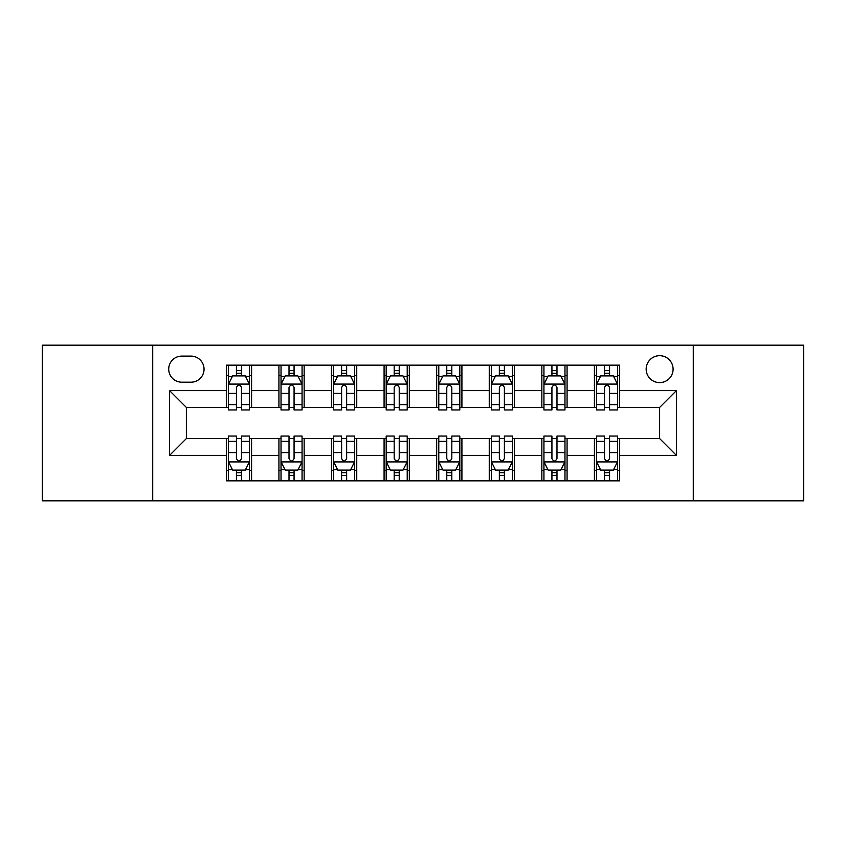 <?xml version="1.0" encoding="UTF-8"?>
<svg xmlns="http://www.w3.org/2000/svg" width="846" height="846" viewBox="0 0 846 846"><rect width="100%" height="100%" fill="white"/><g stroke="black" fill="none" stroke-linecap="round" stroke-linejoin="round"><path stroke-width="1.27" d="M659.626 355.69A13.462 13.462 0 0 0 646.164 369.152A13.462 13.462 0 0 0 659.626 382.614A13.462 13.462 0 0 0 673.088 369.152A13.462 13.462 0 0 0 659.626 355.69M693.276 500.821L803.7 500.821L803.7 345.179L693.276 345.179L693.276 500.821L152.724 500.821L152.724 345.179L42.3 345.179L42.3 500.821L152.724 500.821M181.753 382.191L191.006 382.191A13.039 13.039 0 0 0 204.045 369.152A13.039 13.039 0 0 0 191.006 356.113L181.753 356.113A13.039 13.039 0 0 0 168.714 369.152A13.039 13.039 0 0 0 181.753 382.191M693.276 345.179L152.724 345.179M226.337 455.391L169.549 455.391L169.549 390.609L226.337 390.609L226.337 407.434L186.374 407.434L186.374 438.566L226.337 438.566L226.337 480.845L619.663 480.845L619.663 438.566L659.626 438.566L659.626 407.434L619.663 407.434L619.663 390.609L676.451 390.609L676.451 455.391L619.663 455.391M619.663 390.609L619.663 365.155L226.337 365.155L226.337 390.609M594.421 365.155L594.421 407.434L596.525 407.434M604.52 407.434L609.564 407.434M617.559 407.434L619.663 407.434M594.421 407.434L564.969 407.434M541.842 365.155L541.842 407.434L543.936 407.434M551.93 407.434L556.985 407.434M541.842 407.434L512.39 407.434M489.252 365.155L489.252 407.434L491.357 407.434M499.352 407.434L504.396 407.434M489.252 407.434L459.812 407.434M436.673 365.155L436.673 407.434L438.778 407.434M446.773 407.434L451.817 407.434M436.673 407.434L407.222 407.434M384.084 365.155L384.084 407.434L386.188 407.434M394.183 407.434L399.227 407.434M384.084 407.434L354.643 407.434M331.505 365.155L331.505 407.434L333.61 407.434M341.604 407.434L346.649 407.434M331.505 407.434L302.064 407.434M278.926 365.155L278.926 407.434L281.031 407.434M289.015 407.434L294.07 407.434M278.926 407.434L249.475 407.434M226.337 407.434L228.441 407.434M236.436 407.434L241.48 407.434M226.337 438.566L228.441 438.566M236.436 438.566L241.48 438.566M249.475 438.566L251.579 438.566L251.579 480.845M281.031 438.566L251.579 438.566M289.015 438.566L294.07 438.566M302.064 438.566L304.158 438.566L304.158 480.845M333.61 438.566L304.158 438.566M341.604 438.566L346.649 438.566M354.643 438.566L356.748 438.566L356.748 480.845M386.188 438.566L356.748 438.566M394.183 438.566L399.227 438.566M407.222 438.566L409.327 438.566L409.327 480.845M438.778 438.566L409.327 438.566M446.773 438.566L451.817 438.566M459.812 438.566L461.916 438.566L461.916 480.845M491.357 438.566L461.916 438.566M499.352 438.566L504.396 438.566M512.39 438.566L514.495 438.566L514.495 480.845M543.936 438.566L514.495 438.566M551.93 438.566L556.985 438.566M564.969 438.566L567.074 438.566L567.074 480.845M596.525 438.566L567.074 438.566M604.52 438.566L609.564 438.566M617.559 438.566L619.663 438.566M251.579 365.155L251.579 407.434M226.337 375.677L228.441 375.677M236.436 375.677L241.48 375.677M249.475 375.677L251.579 375.677M226.337 470.323L228.441 470.323M236.436 470.323L241.48 470.323M249.475 470.323L251.579 470.323M278.926 438.566L278.926 480.845M304.158 365.155L304.158 407.434M278.926 375.677L281.031 375.677M289.015 375.677L294.07 375.677M302.064 375.677L304.158 375.677M278.926 470.323L281.031 470.323M289.015 470.323L294.07 470.323M302.064 470.323L304.158 470.323M331.505 438.566L331.505 480.845M331.505 470.323L333.61 470.323M341.604 470.323L346.649 470.323M354.643 470.323L356.748 470.323M356.748 365.155L356.748 407.434M331.505 375.677L333.61 375.677M341.604 375.677L346.649 375.677M354.643 375.677L356.748 375.677M384.084 438.566L384.084 480.845M384.084 470.323L386.188 470.323M394.183 470.323L399.227 470.323M407.222 470.323L409.327 470.323M409.327 365.155L409.327 407.434M384.084 375.677L386.188 375.677M394.183 375.677L399.227 375.677M407.222 375.677L409.327 375.677M436.673 438.566L436.673 480.845M436.673 470.323L438.778 470.323M446.773 470.323L451.817 470.323M459.812 470.323L461.916 470.323M461.916 365.155L461.916 407.434M436.673 375.677L438.778 375.677M446.773 375.677L451.817 375.677M459.812 375.677L461.916 375.677M489.252 438.566L489.252 480.845M489.252 470.323L491.357 470.323M499.352 470.323L504.396 470.323M512.39 470.323L514.495 470.323M514.495 365.155L514.495 407.434M489.252 375.677L491.357 375.677M499.352 375.677L504.396 375.677M512.39 375.677L514.495 375.677M541.842 438.566L541.842 480.845M541.842 470.323L543.936 470.323M551.93 470.323L556.985 470.323M564.969 470.323L567.074 470.323M567.074 365.155L567.074 407.434M541.842 375.677L543.936 375.677M551.93 375.677L556.985 375.677M564.969 375.677L567.074 375.677M594.421 438.566L594.421 480.845M594.421 470.323L596.525 470.323M604.52 470.323L609.564 470.323M617.559 470.323L619.663 470.323M594.421 375.677L596.525 375.677M604.52 375.677L609.564 375.677M617.559 375.677L619.663 375.677M186.374 407.434L169.549 390.609M186.374 438.566L169.549 455.391M676.451 390.609L659.626 407.434M676.451 455.391L659.626 438.566M241.48 370.633L236.436 370.633M249.475 404.684L241.48 404.684L241.48 409.961L249.475 409.961L249.475 384.296L245.266 375.888L232.65 375.888L228.441 384.296L228.441 409.961L236.436 409.961L236.436 404.684L228.441 404.684M228.441 384.296L228.441 365.155M249.475 384.296L249.475 365.155M236.436 375.888L236.436 365.155M241.48 365.155L241.48 375.888M241.48 404.684L241.48 387.457C239.799 384.211 238.117 384.211 236.436 387.457L236.436 404.684M236.436 475.367L241.48 475.367M228.441 441.316L236.436 441.316L236.436 436.039L228.441 436.039L228.441 461.705L232.65 470.112L245.266 470.112L249.475 461.705L249.475 436.039L241.48 436.039L241.48 441.316L249.475 441.316M249.475 461.705L249.475 480.845M228.441 461.705L228.441 480.845M241.48 470.112L241.48 480.845M236.436 480.845L236.436 470.112M236.436 441.316L236.436 458.543C238.117 461.789 239.799 461.789 241.48 458.543L241.48 441.316M294.07 370.633L289.015 370.633M302.064 404.684L294.07 404.684L294.07 409.961L302.064 409.961L302.064 384.296L297.855 375.888L285.229 375.888L281.031 384.296L281.031 409.961L289.015 409.961L289.015 404.684L281.031 404.684M281.031 384.296L281.031 365.155M302.064 384.296L302.064 365.155M289.015 375.888L289.015 365.155M294.07 365.155L294.07 375.888M294.07 404.684L294.07 387.457C292.388 384.211 290.707 384.211 289.015 387.457L289.015 404.684M346.649 370.633L341.604 370.633M354.643 404.684L346.649 404.684L346.649 409.961L354.643 409.961L354.643 384.296L350.434 375.888L337.818 375.888L333.61 384.296L333.61 409.961L341.604 409.961L341.604 404.684L333.61 404.684M333.61 384.296L333.61 365.155M354.643 384.296L354.643 365.155M341.604 375.888L341.604 365.155M346.649 365.155L346.649 375.888M346.649 404.684L346.649 387.457C344.967 384.211 343.286 384.211 341.604 387.457L341.604 404.684M399.227 370.633L394.183 370.633M407.222 404.684L399.227 404.684L399.227 409.961L407.222 409.961L407.222 384.296L403.013 375.888L390.397 375.888L386.188 384.296L386.188 409.961L394.183 409.961L394.183 404.684L386.188 404.684M386.188 384.296L386.188 365.155M407.222 384.296L407.222 365.155M394.183 375.888L394.183 365.155M399.227 365.155L399.227 375.888M399.227 404.684L399.227 387.457C397.557 384.211 395.865 384.211 394.183 387.457L394.183 404.684M289.015 475.367L294.07 475.367M281.031 441.316L289.015 441.316L289.015 436.039L281.031 436.039L281.031 461.705L285.229 470.112L297.855 470.112L302.064 461.705L302.064 436.039L294.07 436.039L294.07 441.316L302.064 441.316M302.064 461.705L302.064 480.845M281.031 461.705L281.031 480.845M294.07 470.112L294.07 480.845M289.015 480.845L289.015 470.112M289.015 441.316L289.015 458.543C290.696 461.789 292.378 461.789 294.07 458.543L294.07 441.316M341.604 475.367L346.649 475.367M333.61 441.316L341.604 441.316L341.604 436.039L333.61 436.039L333.61 461.705L337.818 470.112L350.434 470.112L354.643 461.705L354.643 436.039L346.649 436.039L346.649 441.316L354.643 441.316M354.643 461.705L354.643 480.845M333.61 461.705L333.61 480.845M346.649 470.112L346.649 480.845M341.604 480.845L341.604 470.112M341.604 441.316L341.604 458.543C343.286 461.789 344.967 461.789 346.649 458.543L346.649 441.316M394.183 475.367L399.227 475.367M386.188 441.316L394.183 441.316L394.183 436.039L386.188 436.039L386.188 461.705L390.397 470.112L403.013 470.112L407.222 461.705L407.222 436.039L399.227 436.039L399.227 441.316L407.222 441.316M407.222 461.705L407.222 480.845M386.188 461.705L386.188 480.845M399.227 470.112L399.227 480.845M394.183 480.845L394.183 470.112M394.183 441.316L394.183 458.543C395.865 461.789 397.546 461.789 399.227 458.543L399.227 441.316M451.817 370.633L446.773 370.633M459.812 404.684L451.817 404.684L451.817 409.961L459.812 409.961L459.812 384.296L455.603 375.888L442.987 375.888L438.778 384.296L438.778 409.961L446.773 409.961L446.773 404.684L438.778 404.684M438.778 384.296L438.778 365.155M459.812 384.296L459.812 365.155M446.773 375.888L446.773 365.155M451.817 365.155L451.817 375.888M451.817 404.684L451.817 387.457C450.135 384.211 448.454 384.211 446.773 387.457L446.773 404.684M446.773 475.367L451.817 475.367M438.778 441.316L446.773 441.316L446.773 436.039L438.778 436.039L438.778 461.705L442.987 470.112L455.603 470.112L459.812 461.705L459.812 436.039L451.817 436.039L451.817 441.316L459.812 441.316M459.812 461.705L459.812 480.845M438.778 461.705L438.778 480.845M451.817 470.112L451.817 480.845M446.773 480.845L446.773 470.112M446.773 441.316L446.773 458.543C448.443 461.789 450.135 461.789 451.817 458.543L451.817 441.316M504.396 370.633L499.352 370.633M512.39 404.684L504.396 404.684L504.396 409.961L512.39 409.961L512.39 384.296L508.182 375.888L495.566 375.888L491.357 384.296L491.357 409.961L499.352 409.961L499.352 404.684L491.357 404.684M491.357 384.296L491.357 365.155M512.39 384.296L512.39 365.155M499.352 375.888L499.352 365.155M504.396 365.155L504.396 375.888M504.396 404.684L504.396 387.457C502.714 384.211 501.033 384.211 499.352 387.457L499.352 404.684M556.985 370.633L551.93 370.633M564.969 404.684L556.985 404.684L556.985 409.961L564.969 409.961L564.969 384.296L560.771 375.888L548.145 375.888L543.936 384.296L543.936 409.961L551.93 409.961L551.93 404.684L543.936 404.684M543.936 384.296L543.936 365.155M564.969 384.296L564.969 365.155M551.93 375.888L551.93 365.155M556.985 365.155L556.985 375.888M556.985 404.684L556.985 387.457C555.304 384.211 553.622 384.211 551.93 387.457L551.93 404.684M609.564 370.633L604.52 370.633M617.559 404.684L609.564 404.684L609.564 409.961L617.559 409.961L617.559 384.296L613.35 375.888L600.734 375.888L596.525 384.296L596.525 409.961L604.52 409.961L604.52 404.684L596.525 404.684M596.525 384.296L596.525 365.155M617.559 384.296L617.559 365.155M604.52 375.888L604.52 365.155M609.564 365.155L609.564 375.888M609.564 404.684L609.564 387.457C607.883 384.211 606.201 384.211 604.52 387.457L604.52 404.684M499.352 475.367L504.396 475.367M491.357 441.316L499.352 441.316L499.352 436.039L491.357 436.039L491.357 461.705L495.566 470.112L508.182 470.112L512.39 461.705L512.39 436.039L504.396 436.039L504.396 441.316L512.39 441.316M512.39 461.705L512.39 480.845M491.357 461.705L491.357 480.845M504.396 470.112L504.396 480.845M499.352 480.845L499.352 470.112M499.352 441.316L499.352 458.543C501.033 461.789 502.714 461.789 504.396 458.543L504.396 441.316M551.93 475.367L556.985 475.367M543.936 441.316L551.93 441.316L551.93 436.039L543.936 436.039L543.936 461.705L548.145 470.112L560.771 470.112L564.969 461.705L564.969 436.039L556.985 436.039L556.985 441.316L564.969 441.316M564.969 461.705L564.969 480.845M543.936 461.705L543.936 480.845M556.985 470.112L556.985 480.845M551.93 480.845L551.93 470.112M551.93 441.316L551.93 458.543C553.612 461.789 555.293 461.789 556.985 458.543L556.985 441.316M604.52 475.367L609.564 475.367M596.525 441.316L604.52 441.316L604.52 436.039L596.525 436.039L596.525 461.705L600.734 470.112L613.35 470.112L617.559 461.705L617.559 436.039L609.564 436.039L609.564 441.316L617.559 441.316M617.559 461.705L617.559 480.845M596.525 461.705L596.525 480.845M609.564 470.112L609.564 480.845M604.52 480.845L604.52 470.112M604.52 441.316L604.52 458.543C606.201 461.789 607.883 461.789 609.564 458.543L609.564 441.316M278.926 455.391L251.579 455.391M278.926 390.609L251.579 390.609M331.505 390.609L304.158 390.609M331.505 455.391L304.158 455.391M384.084 390.609L356.748 390.609M384.084 455.391L356.748 455.391M436.673 390.609L409.327 390.609M436.673 455.391L409.327 455.391M489.252 390.609L461.916 390.609M489.252 455.391L461.916 455.391M541.842 390.609L514.495 390.609M541.842 455.391L514.495 455.391M594.421 390.609L567.074 390.609M594.421 455.391L567.074 455.391M249.369 384.084L228.547 384.084M228.441 376.385L232.396 376.385M245.52 376.385L249.475 376.385M236.436 393.411L228.441 393.411M249.475 393.411L241.48 393.411M241.48 373.308L236.436 373.308M228.547 461.916L249.369 461.916M249.475 469.615L245.52 469.615M232.396 469.615L228.441 469.615M241.48 452.589L249.475 452.589M228.441 452.589L236.436 452.589M236.436 472.692L241.48 472.692M301.959 384.084L281.136 384.084M281.031 376.385L284.986 376.385M298.109 376.385L302.064 376.385M289.015 393.411L281.031 393.411M302.064 393.411L294.07 393.411M294.07 373.308L289.015 373.308M354.537 384.084L333.715 384.084M333.61 376.385L337.565 376.385M350.688 376.385L354.643 376.385M341.604 393.411L333.61 393.411M354.643 393.411L346.649 393.411M346.649 373.308L341.604 373.308M407.116 384.084L386.294 384.084M386.188 376.385L390.143 376.385M403.267 376.385L407.222 376.385M394.183 393.411L386.188 393.411M407.222 393.411L399.227 393.411M399.227 373.308L394.183 373.308M281.136 461.916L301.959 461.916M302.064 469.615L298.109 469.615M284.986 469.615L281.031 469.615M294.07 452.589L302.064 452.589M281.031 452.589L289.015 452.589M289.015 472.692L294.07 472.692M333.715 461.916L354.537 461.916M354.643 469.615L350.688 469.615M337.565 469.615L333.61 469.615M346.649 452.589L354.643 452.589M333.61 452.589L341.604 452.589M341.604 472.692L346.649 472.692M386.294 461.916L407.116 461.916M407.222 469.615L403.267 469.615M390.143 469.615L386.188 469.615M399.227 452.589L407.222 452.589M386.188 452.589L394.183 452.589M394.183 472.692L399.227 472.692M459.706 384.084L438.884 384.084M438.778 376.385L442.733 376.385M455.857 376.385L459.812 376.385M446.773 393.411L438.778 393.411M459.812 393.411L451.817 393.411M451.817 373.308L446.773 373.308M438.884 461.916L459.706 461.916M459.812 469.615L455.857 469.615M442.733 469.615L438.778 469.615M451.817 452.589L459.812 452.589M438.778 452.589L446.773 452.589M446.773 472.692L451.817 472.692M512.285 384.084L491.463 384.084M491.357 376.385L495.312 376.385M508.435 376.385L512.39 376.385M499.352 393.411L491.357 393.411M512.39 393.411L504.396 393.411M504.396 373.308L499.352 373.308M564.864 384.084L544.041 384.084M543.936 376.385L547.891 376.385M561.014 376.385L564.969 376.385M551.93 393.411L543.936 393.411M564.969 393.411L556.985 393.411M556.985 373.308L551.93 373.308M617.453 384.084L596.631 384.084M596.525 376.385L600.48 376.385M613.604 376.385L617.559 376.385M604.52 393.411L596.525 393.411M617.559 393.411L609.564 393.411M609.564 373.308L604.52 373.308M491.463 461.916L512.285 461.916M512.39 469.615L508.435 469.615M495.312 469.615L491.357 469.615M504.396 452.589L512.39 452.589M491.357 452.589L499.352 452.589M499.352 472.692L504.396 472.692M544.041 461.916L564.864 461.916M564.969 469.615L561.014 469.615M547.891 469.615L543.936 469.615M556.985 452.589L564.969 452.589M543.936 452.589L551.93 452.589M551.93 472.692L556.985 472.692M596.631 461.916L617.453 461.916M617.559 469.615L613.604 469.615M600.48 469.615L596.525 469.615M609.564 452.589L617.559 452.589M596.525 452.589L604.52 452.589M604.52 472.692L609.564 472.692"/></g></svg>
